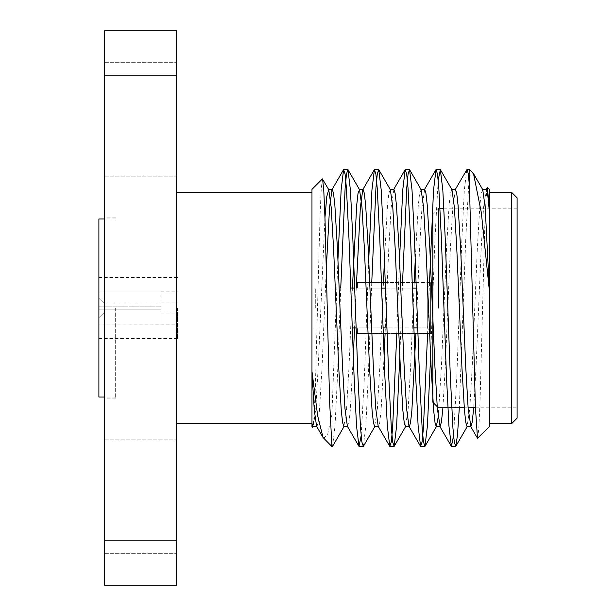 <?xml version="1.0" encoding="UTF-8"?>
<svg xmlns="http://www.w3.org/2000/svg" width="616" height="616" viewBox="0 0 616 616"><rect width="100%" height="100%" fill="white"/><g stroke="black" fill="none" stroke-linecap="round" stroke-linejoin="round"><path stroke-width="0.46" stroke-dasharray="3.08 2.31" d="M177.477 308L177.477 338.561L177.477 308M98.899 309.109L160.884 309.109L98.899 309.109L98.899 324.07L98.899 309.109L98.899 318.503L98.899 309.109L160.884 309.109L160.884 306.891L98.899 306.891L160.884 306.891L160.884 309.109L104.443 309.109L104.443 312.897L104.443 309.109L98.899 309.109M160.884 324.07L98.899 324.07L160.884 324.108L160.884 312.897L104.443 312.897L160.884 312.897L160.884 324.07M98.899 291.93L98.899 306.891L98.899 291.93L160.884 291.93L98.899 291.93L98.899 306.891L98.899 291.93M160.884 291.93L160.884 303.103L104.443 303.103L104.443 306.891L160.884 306.891L104.443 306.891L104.443 303.103L160.884 303.103L160.884 291.93M160.884 309.109L160.884 306.891L160.884 309.109M98.899 318.503L98.899 324.07L98.899 318.503L104.443 312.897L98.899 318.503M104.443 303.103L98.899 297.497L104.443 303.103M98.899 306.891L104.443 306.891L98.899 306.891M383.09 327.889L357.434 327.889L357.434 333.502L430.615 333.449L430.615 331.223L427.288 327.889L427.288 288.111L430.615 284.777L430.615 282.551L430.615 333.449L430.615 282.551L430.615 333.449L417.941 333.449M311.973 189.358L311.973 426.642M466.789 169.623L464.325 190.136L461.915 238.7L456.787 377.3L453.576 435.751M429.498 282.498L427.604 333.502M399.522 260.067L396.804 333.502M368.722 260.067L364.387 377.3L361.176 435.751M337.922 260.067L331.932 413.783L331.932 446.6M469.423 169.4L469.423 176.007L472.919 172.896M468.976 180.249L465.765 238.7L459.305 407.792M438.176 180.249L434.965 238.7L430.623 355.933M402.548 282.498L399.822 355.933M371.748 282.498L368.237 377.3L365.827 425.864L363.355 446.377M340.74 288.042L337.437 377.3L335.027 425.864L332.555 446.377M489.381 192.315L489.381 423.685L489.381 192.315M489.381 426.642L489.381 189.358M323.693 438.361L327.75 433.957L331.932 413.783M322.399 178.925L321.267 188.804L320.058 214.999L315.338 387.726L314.075 415.923L313.051 426.595M477.677 438.338L478.817 428.366L480.033 401.855L484.753 227.296L486.016 198.876L487.256 187.495M176.6 30.8L104.574 30.8L104.574 75.152L176.6 75.152L176.6 30.8M176.6 540.848L104.574 540.848L104.574 585.2L176.6 585.2L176.6 75.152M104.574 540.848L104.574 75.152M104.574 308L104.574 398.159L104.574 308M104.574 119.419L104.574 62.67L104.574 119.419M104.574 496.581L104.574 553.33L104.574 496.581M176.6 308L176.6 192.315L176.6 308M176.6 119.419L176.6 62.67L176.6 119.419M176.6 496.581L176.6 553.33L176.6 496.581M511.557 192.315L511.557 423.685M517.101 308L517.101 407.792L517.101 308M517.101 418.141L517.101 197.859M482.752 189.674L481.235 193.309L479.887 205.297L477.315 248.702L472.187 367.298L469.8 408.523L467.051 426.595M451.952 189.674L450.435 193.309L449.087 205.297L446.515 248.702L441.387 367.298L438.176 417.309M421.152 189.674L419.635 193.309L418.287 205.297L415.223 260.067M414.252 282.498L410.587 367.298L408.2 408.523L405.451 426.595M390.351 189.674L388.835 193.309L387.487 205.297L384.423 260.067M383.452 282.498L379.787 367.298L377.4 408.523L374.651 426.595M352.414 288.042L348.987 367.298L346.6 408.523L343.851 426.595M324.963 217.625L318.187 367.298L315.8 408.523L313.351 426.326M486.301 189.405L483.552 207.476L481.165 248.702L476.037 367.298L473.712 407.792M455.501 189.405L452.752 207.476L450.365 248.702L445.237 367.298L442.912 407.792M424.701 189.405L421.952 207.476L419.565 248.702L415.9 333.502M393.901 189.405L391.152 207.476L388.765 248.702L385.1 333.502M384.122 355.933L381.065 410.703L379.718 422.692L378.501 426.595L378.193 426.326M356.264 288.042L354.539 327.958M353.322 355.933L350.265 410.703L348.918 422.692L347.701 426.595L347.393 426.326M326.318 268.399L322.037 367.298L319.465 410.703L318.118 422.692L316.901 426.595L316.593 426.326M432.832 402.248L432.832 213.752L438.376 208.208L438.376 308M432.832 308L432.832 333.502L432.832 308M416.262 288.111L357.434 288.111L357.434 282.498L416.054 282.551M381.612 288.111L357.434 288.111L357.434 282.551L381.404 282.551M385.254 282.551L412.204 282.551M417.74 327.889L427.288 327.889L430.615 331.223L430.615 284.777L427.288 288.111L427.288 327.889L357.434 327.889L357.434 333.449L383.291 333.449M387.141 333.449L414.091 333.449M413.89 327.889L386.94 327.889M315.3 308L315.3 288.042L315.3 308M385.462 288.111L412.412 288.111M115.662 308L115.662 398.159L115.662 308M98.899 218.95L98.899 397.05M98.899 308L98.899 338.561L98.899 308M160.884 324.108L177.477 324.108M160.884 291.892L177.477 291.892M160.884 313.02L177.477 313.02M160.884 302.98L177.477 302.98M104.574 553.33L176.6 553.33L104.574 553.33M104.574 439.832L176.6 439.832L104.574 439.832M104.574 176.168L176.6 176.168L104.574 176.168M104.574 62.67L176.6 62.67L104.574 62.67M464.241 407.792L468.091 407.792M475.421 407.792L517.101 407.792M438.376 208.208L440.055 208.208M443.905 208.208L517.101 208.208M437.198 406.614L438.376 407.792M357.434 333.502L383.298 333.502M387.148 333.502L414.098 333.502M417.948 333.502L432.832 333.502M365.85 282.498L381.404 282.498M385.254 282.498L412.204 282.498M416.054 282.498L432.832 282.498M315.3 327.958L352.29 327.958M356.14 327.958L357.434 327.958M315.3 288.042L350.812 288.042M354.662 288.042L357.434 288.042M115.662 217.841L104.574 217.841M115.662 398.159L104.574 398.159M177.477 277.439L98.899 277.439M177.477 338.561L98.899 338.561M115.662 218.95L104.574 218.95M115.662 397.05L104.574 397.05"/><path stroke-width="0.92" d="M316.901 426.595L313.051 426.595L311.973 423.492L311.973 426.642L312.635 427.312L311.973 423.685L311.973 189.358L322.399 178.925L328.752 189.674L326.788 196.466L324.963 217.625M467.059 169.4L469.423 169.4L469.423 185.424L468.175 173.327L467.051 169.4L455.193 189.674M453.576 435.751L451.389 446.377L448.925 425.864L446.515 377.3L441.387 238.7L438.823 188.003L437.468 173.981L435.989 169.623L433.525 190.136L429.498 282.498M427.604 333.502L423.415 428.012L422.068 442.026L420.589 446.377L418.125 425.864L415.715 377.3L410.587 238.7L408.015 187.972L406.668 173.958L405.189 169.623L402.725 190.136L399.522 260.067M396.804 333.502L392.615 428.028L391.268 442.042L389.789 446.377L387.325 425.864L384.915 377.3L379.787 238.7L377.215 187.972L375.868 173.958L374.389 169.623L371.925 190.136L368.722 260.067M361.176 435.751L358.989 446.377L356.525 425.864L354.115 377.3L348.987 238.7L346.415 187.996L345.068 173.981L343.589 169.623L341.125 190.136L337.922 260.067M469.423 176.007L468.976 180.249M459.305 407.792L457.48 435.196L455.755 446.377L454.285 442.018L452.929 428.005L450.365 377.3L445.237 238.7L442.827 190.136L440.355 169.623L438.176 180.249M430.623 355.933L427.427 425.864L424.955 446.377L423.485 442.026L422.129 428.02L419.565 377.3L414.437 238.7L412.027 190.136L409.555 169.623L408.085 173.958L406.737 187.972L402.548 282.498M399.822 355.933L396.627 425.864L394.155 446.377L392.685 442.042L391.337 428.028L388.765 377.3L383.637 238.7L381.227 190.136L378.755 169.623L377.285 173.958L375.937 187.972L371.748 282.498M374.952 426.326L363.355 446.377L361.885 442.042L360.537 428.028L357.965 377.3L352.837 238.7L350.427 190.136L347.955 169.623L346.485 173.981L345.129 187.996L340.74 288.042M344.151 426.326L332.555 446.377L331.932 446.146L332.286 446.6M469.423 185.424L475.406 407.284L477.508 438.276L489.381 426.642L489.381 189.358L487.448 187.426L489.381 211.334M311.973 371.348L317.625 415.638L323.038 437.46L331.932 446.6M331.932 446.146L329.614 401.763L325.017 219.25L323.785 190.444L322.584 178.994M313.351 426.326L312.635 427.312M485.993 189.674L487.448 187.426M489.381 290.829L481.365 212.82L473.55 173.766L469.423 169.4M176.6 75.152L104.574 75.152L104.574 30.8L176.6 30.8L176.6 585.2L104.574 585.2L104.574 540.848L176.6 540.848M104.574 75.152L104.574 540.848M176.6 192.315L311.973 192.315M511.557 192.315L517.101 197.859L517.101 418.141L511.557 423.685L511.557 192.315L489.381 192.315M489.381 290.213L485.2 207.476L482.752 189.674L473.55 173.766M473.712 407.792L472.233 421.96L470.901 426.595L467.051 426.595L465.835 422.692L464.487 410.703L461.915 367.298L456.787 248.702L454.4 207.476L451.952 189.674L440.355 169.623M438.176 417.309L436.251 426.595L435.035 422.692L433.687 410.703L431.115 367.298L425.987 248.702L423.6 207.476L421.152 189.674L409.555 169.623M415.223 260.067L414.252 282.498M415.9 333.502L411.865 410.703L410.518 422.692L409.301 426.595L405.451 426.595L404.235 422.692L402.887 410.703L400.315 367.298L395.187 248.702L392.8 207.476L390.351 189.674L378.755 169.623M384.423 260.067L383.452 282.498M378.501 426.595L374.651 426.595L373.435 422.692L372.087 410.703L369.515 367.298L364.387 248.702L362 207.476L359.551 189.674L358.035 193.309L356.687 205.297L352.414 288.042M347.701 426.595L343.851 426.595L342.635 422.692L341.287 410.703L338.715 367.298L333.587 248.702L331.2 207.476L328.752 189.674M489.381 211.735L487.764 194.933L486.301 189.405L482.451 189.405M470.901 426.595L468.152 408.523L465.765 367.298L460.637 248.702L458.065 205.297L456.718 193.309L455.501 189.405L451.651 189.405M442.912 407.792L441.433 421.96L440.101 426.595L437.352 408.523L434.965 367.298L429.837 248.702L427.265 205.297L425.918 193.309L424.701 189.405L420.851 189.405M420.589 446.377L408.993 426.326L406.552 408.523L404.165 367.298L399.037 248.702L396.465 205.297L395.118 193.309L393.901 189.405L390.051 189.405M385.1 333.502L384.122 355.933M389.789 446.377L378.193 426.326L375.752 408.523L373.365 367.298L368.237 248.702L365.665 205.297L364.318 193.309L363.101 189.405L359.251 189.405M374.389 169.623L362.793 189.674L360.352 207.476L356.264 288.042M354.539 327.958L353.322 355.933M358.989 446.377L347.393 426.326L344.952 408.523L342.565 367.298L337.437 248.702L334.865 205.297L333.518 193.309L332.301 189.405L331.993 189.674L329.552 207.476L326.318 268.399M323.038 437.46L316.593 426.326L314.275 410.025L311.973 371.918M438.376 308L438.376 208.208M432.832 213.752L432.832 402.248L437.198 406.614M381.404 282.551L385.254 282.551M412.204 282.551L416.054 282.551M383.291 333.449L387.141 333.449M414.091 333.449L417.941 333.449M417.74 327.889L413.89 327.889M386.94 327.889L383.09 327.889M381.612 288.111L385.462 288.111M412.412 288.111L416.262 288.111M104.574 397.05L98.899 397.05L98.899 218.95L104.574 218.95M359.251 446.6L363.101 446.6M390.059 446.6L393.894 446.6M420.843 446.6L424.701 446.6M451.643 446.6L455.509 446.6M343.844 169.4L347.709 169.4M374.659 169.4L378.494 169.4M405.451 169.4L409.301 169.4M436.243 169.4L440.109 169.4M176.6 423.685L311.973 423.685M489.381 423.685L511.557 423.685M436.251 426.595L440.101 426.595M328.451 189.405L332.301 189.405M470.593 426.326L477.508 438.276M439.793 426.326L451.389 446.377M424.393 189.674L435.989 169.623M393.593 189.674L405.189 169.623M331.993 189.674L343.589 169.623M455.755 446.377L467.352 426.326M424.955 446.377L436.552 426.326M394.155 446.377L405.752 426.326M347.955 169.623L359.551 189.674M438.376 407.792L464.241 407.792M468.091 407.792L475.421 407.792M440.055 208.208L443.905 208.208M383.298 333.502L387.148 333.502M414.098 333.502L417.948 333.502M357.434 282.498L365.85 282.498M381.404 282.498L385.254 282.498M412.204 282.498L416.054 282.498M352.29 327.958L356.14 327.958M350.812 288.042L354.662 288.042"/></g></svg>
